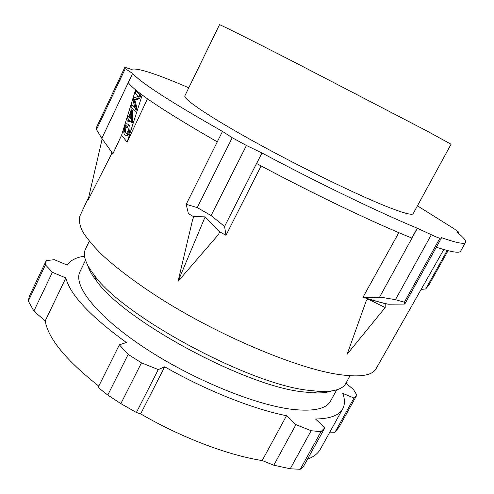 <?xml version="1.0" encoding="UTF-8"?>
<svg xmlns="http://www.w3.org/2000/svg" width="494" height="494" viewBox="0 0 494 494"><rect width="100%" height="100%" fill="white"/><g stroke="black" fill="none" stroke-linecap="round" stroke-linejoin="round"><path stroke-width="0.74" d="M324.929 427.662L303.285 466.849L300.216 469.3L320.976 431.694L324.929 427.662L315.505 419.017C330.165 418.739 339.23 415.355 342.706 408.859C344.966 404.592 344.991 399.424 342.787 393.354L353.988 398.022L356.872 395.077L339.162 426.977L334.951 432.318L329.825 432.108M342.706 408.859L320.39 449.151C318.013 453.492 313.715 456.845 307.503 459.21M300.216 469.3L290.231 468.781L273.787 465.218L262.197 460.544C228.321 455.326 181.52 437.672 140.654 413.886L136.4 412.49L120.863 403.623L107.772 395.058L98.115 387.444L119.363 344.843L128.174 354.383L141.469 362.849L158.278 369.574L164.712 366.795C206.152 390.519 253.052 409.088 286.514 415.726L295.931 424.636L311.152 430.725L290.231 468.781M98.788 386.104C66.06 360.256 48.196 338.532 45.195 320.939L33.876 311.078L52.37 272.305L65.863 277.931C70.018 294.64 90.18 316.166 126.359 342.503L119.363 344.843M52.37 272.305L45.491 264.852L46.257 260.61L29.3 296.332L28.294 301.062L45.491 264.852M84.573 256.158C76.119 257.362 70.339 260.344 67.227 265.105L54.315 259.671L46.257 260.61M345.948 383.165L353.488 389.525L356.872 395.077M320.976 431.694L311.152 430.725M85.524 260.19L79.966 271.706C72.853 285.205 96.157 315.74 143.958 347.418C191.623 379.083 255.33 405.154 292.676 409.409C313.752 411.638 326.38 408.853 330.56 401.048L336.723 389.846M87.679 265.204C88.982 269.792 91.989 275.109 96.707 281.16C124.148 320.513 244.549 385.709 302.248 391.791L313.153 392.872C320.822 393.218 326.898 392.588 331.394 390.995M350.011 375.798L345.825 383.387C342.682 389.278 333.777 391.946 319.112 391.39L307.879 390.241C248.377 383.844 122.685 315.814 94.471 275.442C85.518 263.815 82.535 255.009 85.518 249.038L89.278 241.226M33.876 311.078L28.294 301.062M140.654 413.886L164.712 366.795M262.197 460.544L286.514 415.726M273.787 465.218L295.931 424.636M334.951 432.318L353.988 398.022M136.4 412.49L158.278 369.574M120.863 403.623L141.469 362.849M128.174 354.383L107.772 395.058M45.195 320.939L65.863 277.931M130.848 112.811L129.44 117.399L130.836 118.906L130.848 112.811M130.83 118.344L130.385 117.85L130.817 116.436M130.385 117.85L129.44 117.399M131.657 110.187L131.762 120.684L131.305 122.179L128.786 119.517L128.137 121.635L127.693 121.116L128.347 119.005L127.576 118.072L128.224 115.967L128.996 116.893L131.206 109.693L132.602 110.637L132.713 121.135L131.762 120.684M131.305 122.179L132.256 122.629L132.713 121.135M132.602 110.637L131.206 109.693M129.144 116.405L128.224 115.967M129.595 120.413L129.082 122.08L128.137 121.635M135.597 89.797L121.586 135.208L127.125 142.155L142.229 94.978M134.671 107.173L131.731 104.567L134.868 107.84L133.09 100.159L133.837 97.719L138.363 96.429L135.189 93.323L135.912 90.976L139.796 94.681L138.697 98.263L133.936 99.479L135.924 107.34L134.843 110.872L131.015 106.895L131.731 104.567M134.417 99.331L134.319 99.665M134.664 99.257L135.609 99.714L139.654 98.726L140.753 95.144L135.912 90.976M135.609 99.714L134.881 99.93L136.875 107.797L135.794 111.329L134.843 110.872M127.779 124.099L128.878 124.704C130.194 125.692 130.367 128.224 129.379 132.293C128.545 134.782 127.736 135.998 126.952 135.936L124.692 134.813C123.512 133.232 123.494 130.78 124.63 127.464L126.044 124.185L126.742 123.679L128.878 124.704M121.586 135.208L112.922 153.77L101.82 138.382L96.503 129.601L125.26 68.691L132.614 73.433L101.82 138.382M132.614 73.433L128.347 82.794C135.93 92.446 165.576 112.132 217.292 141.852M443.797 249.538L376.045 368.74C372.143 375.885 358.811 377.669 336.062 374.094C294.183 367.258 218.478 335.296 160.488 298.586C136.295 283.087 116.22 267.946 101.721 254.496C93.082 245.882 86.678 238.176 82.504 231.371C79.583 225.153 78.731 220.003 79.954 215.909L88.729 197.075M375.829 301.161L367.851 298.969L366.128 301.118L347.177 354.173L385.184 307.577L385.215 303.742L362.979 297.264L398.812 232.649M219.645 231.81L225.974 235.317L261.116 165.922M178.068 281.352L218.496 234.489L219.744 231.569L205.14 216.866L178.068 281.352L192.66 219.497L193.87 216.582L205.14 216.866M193.772 216.817L188.368 213.538L186.189 204.318L222.485 131.423L232.236 137.715L246.432 145.483L261.993 152.998L256.621 163.52C312.486 193.524 373.983 222.887 411.86 238.046L417.257 228.209L435.634 236.719L439.821 238.324L441.58 237.725L404.777 304.057L404.388 302.217L395.453 299.679L379.676 296.993L362.979 297.264M147.478 98.788L127.125 142.155M102.19 138.888L88.006 200.218L111.193 154.671L111.774 152.183M404.777 304.057L388.253 304.218L377.435 301.606M441.58 237.725L441.463 237.651C456.561 242.924 464.601 244.499 465.57 242.381C466.274 240.72 463.465 237.373 457.148 232.353L458.494 231.989L457.938 232.989M436.332 247.191C451.46 252.15 459.593 253.434 460.717 251.051L465.57 242.381M447.187 250.47L425.742 288.947L421.135 289.41M448.064 250.693L429.033 284.816L425.742 288.947M132.756 73.501C140.611 82.615 170.547 101.931 222.566 131.447L222.485 131.423M188.788 87.771L188.689 87.765C155.857 73.594 136.752 67.462 131.373 69.37L124.871 67.264L125.26 68.691M458.494 231.989L453.751 228.555L417.436 205.819M261.987 152.998C318.031 182.959 379.534 212.605 417.257 228.209M413.169 213.63C412.194 215.538 402.987 213.025 385.548 206.091C355.242 193.951 299.278 166.602 254.256 141.685C209.123 116.726 182.891 98.843 184.88 95.805L219.497 24.7C219.262 24.101 247.815 38.328 294.443 62.201L426.266 130.632L451.071 144.229L413.169 213.63M225.974 235.317L224.572 226.45L211.092 215.551L197.254 207.585L186.189 204.318M261.894 152.967L224.572 226.45M417.374 228.284L379.676 296.993M431.194 234.971L395.453 299.679M404.388 302.217L439.821 238.324M367.851 298.969L385.184 307.577M211.092 215.551L246.432 145.483M232.236 137.715L197.254 207.585M96.503 129.601L96.534 127.304L124.871 67.264M139.796 94.681L140.753 95.144M139.654 98.726L138.697 98.263M133.936 99.479L134.881 99.93M135.924 107.34L136.875 107.797M127.934 124.253C129.261 125.241 129.422 127.773 128.428 131.842C127.594 134.349 126.785 135.566 126.007 135.498M125.34 132.707C124.463 132.287 124.34 130.694 124.976 127.921L126.223 125.754L127.285 126.371L128.292 128.755L127.915 131.274L126.526 133.405L125.34 132.707L126.526 133.399M128.428 131.842L129.379 132.293M124.976 127.921L125.914 128.36C125.26 130.898 125.383 132.497 126.285 133.152M127.131 126.205L125.914 128.36M135.171 101.319L134.226 100.869M96.707 281.16L94.471 275.442M313.153 392.872L319.112 391.39M365.171 297.968L381.399 297.314M134.924 99.918L133.985 99.467M127.094 126.168L126.217 125.754"/></g></svg>
